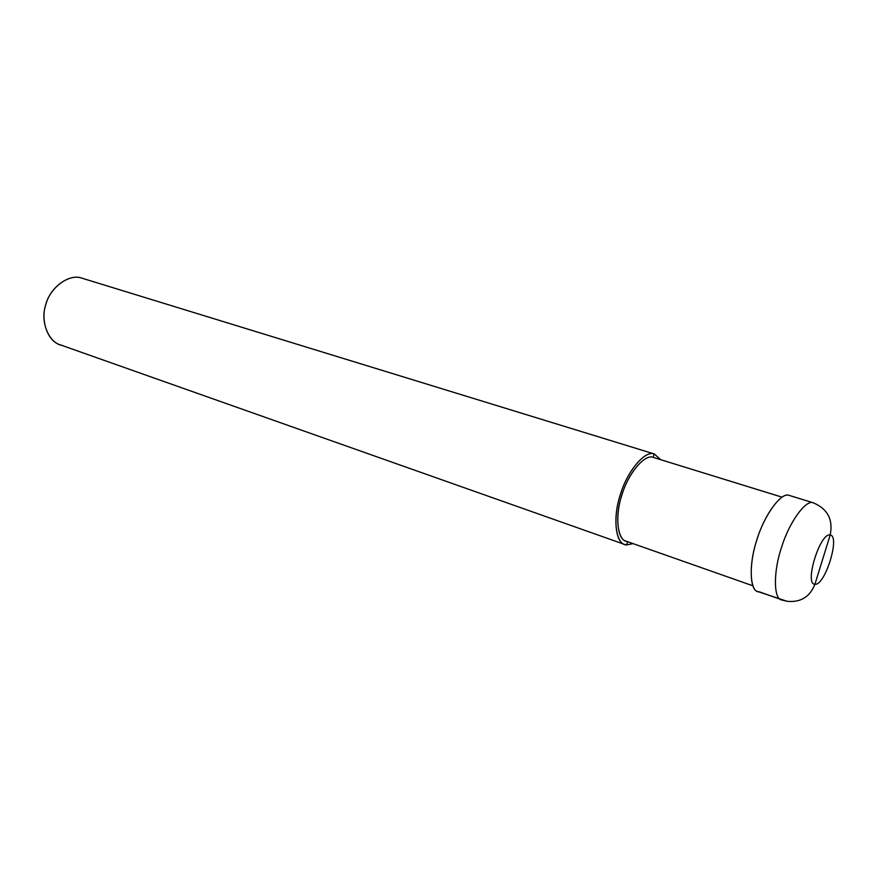 <?xml version="1.0" encoding="UTF-8"?>
<svg xmlns="http://www.w3.org/2000/svg" width="879" height="879" viewBox="0 0 879 879"><rect width="100%" height="100%" fill="white"/><g stroke="black" fill="none" stroke-linecap="round" stroke-linejoin="round"><path stroke-width="1.32" d="M830.183 535.025L814.921 584.249C803.955 584.535 820.195 532.07 830.183 535.025C820.195 532.07 803.955 584.535 814.921 584.249C809.867 596.973 800.571 602.653 787.035 601.28C800.571 602.653 809.867 596.973 814.921 584.249L830.183 535.025C840.522 535.948 824.974 586.029 814.921 584.249C824.974 586.029 840.522 535.948 830.183 535.025C833.27 519.566 827.6 508.809 813.196 502.777C827.6 508.809 833.27 519.566 830.183 535.025M781.508 599.928C773.212 598.588 773.52 570.262 781.706 546.837C789.276 522.06 805.955 499.382 813.196 502.777C805.955 499.382 789.276 522.06 781.706 546.837C773.52 570.262 773.212 598.588 781.508 599.928L787.035 601.28L757.72 591.512C749.172 590.062 749.117 561.923 757.237 538.75C764.697 514.237 781.563 491.899 789.056 495.36L813.558 502.876L789.056 495.36C781.266 491.658 763.576 516.083 756.489 541.101C748.26 565.944 750.073 593.039 759.335 591.842L780.102 599.181L759.335 591.842M789.056 495.36L813.558 502.876M752.787 585.755L625.969 541.123C616.838 539.266 615.058 514.215 622.189 494.13C628.518 472.814 644.944 453.894 653.13 457.355L782.024 497.162L653.13 457.355C644.626 453.663 627.485 474.352 621.563 496.108C614.41 517.643 617.937 541.903 627.639 541.508M624.749 544.486L60.222 344.821C47.279 341.283 40.159 319.451 46.082 303.684C50.707 286.708 69.584 273.611 81.604 278.072L654.163 453.927C645.34 450.136 627.573 470.54 620.684 493.613C612.971 515.358 614.882 542.464 624.749 544.486L626.606 544.914L627.584 541.695L626.606 544.914C616.102 545.398 612.245 519.159 620.003 495.822C626.408 472.254 644.988 449.883 654.163 453.927L653.13 457.355L782.046 497.151M653.13 457.355L654.163 453.927L81.604 278.072C69.089 273.358 49.543 287.862 45.598 305.31C39.918 322.329 49.345 343.865 62.673 345.513M654.163 453.927L660.777 459.695L654.163 453.927M633.056 543.618L626.606 544.914L633.056 543.618M81.604 278.072L654.613 454.058"/></g></svg>

